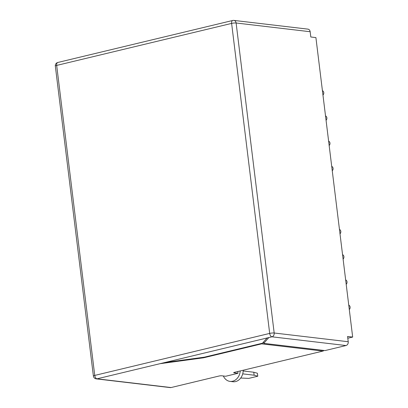 <?xml version="1.0" encoding="UTF-8"?>
<svg xmlns="http://www.w3.org/2000/svg" width="408" height="408" viewBox="0 0 408 408"><rect width="100%" height="100%" fill="white"/><g stroke="black" fill="none" stroke-linecap="round" stroke-linejoin="round"><path stroke-width="0.61" d="M322.422 90.693A2.54 2.066 96.7 0 1 323.779 92.626A2.54 2.066 96.7 0 1 322.963 95.079M331.714 166.382A2.54 2.066 96.7 0 1 333.071 168.315A2.54 2.066 96.7 0 1 332.255 170.768M325.518 115.923A2.54 2.066 96.7 0 1 326.874 117.856A2.54 2.066 96.7 0 1 326.058 120.309M328.619 141.153A2.54 2.066 96.7 0 1 329.975 143.086A2.54 2.066 96.7 0 1 329.154 145.539M240.705 378.027L248.747 378.389L257.769 376.222L254.138 375.207L242.714 373.861M254.138 375.207L253.776 372.229L257.402 373.244L257.769 376.222M243.173 370.979L253.776 372.229M268.831 337.559L271.947 336.809A3.249 1.805 -103.5 0 1 269.683 333.407L231.622 23.404L56.676 65.418L94.743 375.421A3.249 0.541 -7 0 0 93.391 376.038A3.249 3.249 0 0 0 96.232 378.869A3.249 2.642 -83.3 0 0 97.007 378.823A3.249 1.805 -103.5 0 1 94.743 375.421L269.683 333.407A3.249 0.541 -7 0 1 274.181 332.999L236.115 22.996A3.249 2.642 -83.3 0 0 233.871 20.4L307.918 29.131A3.249 2.642 96.7 0 1 310.162 31.727L310.809 36.99L315.904 37.592L352.675 337.069L347.58 336.467L348.228 341.731A3.249 2.642 -83.3 0 1 345.994 345.54L324.998 350.584L263.711 343.358L268.831 337.559L267.092 337.972L262.471 343.21L204.306 357.179L164.832 362.534L159.911 363.712L203.643 357.78L203.577 357.275M342.557 254.684A2.54 2.066 96.7 0 1 343.913 256.617A2.54 2.066 96.7 0 1 343.097 259.07M345.658 279.913A2.54 2.066 96.7 0 1 347.014 281.846A2.54 2.066 96.7 0 1 346.193 284.3M339.461 229.454A2.54 2.066 96.7 0 1 340.818 231.387A2.54 2.066 96.7 0 1 339.997 233.84M348.753 305.143A2.54 2.066 96.7 0 1 350.11 307.076A2.54 2.066 96.7 0 1 349.294 309.529M323.875 350.452A2.03 1.652 96.7 0 1 322.947 351.074L234.534 372.31A2.03 0.337 -7 0 0 233.687 372.693A2.03 0.337 -7 0 0 234.065 372.841L237.986 373.305L225.68 376.258L221.758 375.793A2.03 0.337 -7 0 0 218.948 376.048L171.049 387.554A3.249 2.642 96.7 0 1 170.279 387.6L96.232 378.869M237.986 373.305L237.767 371.53M240.23 370.938A10.96 8.925 96.7 0 1 232.626 381.235A10.96 8.925 96.7 0 1 230.025 381.393A10.96 8.925 96.7 0 1 223.349 375.982M243.188 370.229A10.96 8.925 96.7 0 1 235.554 381.582A10.96 8.925 96.7 0 1 232.953 381.74L230.025 381.393M347.8 338.237L352.675 337.069M203.643 357.78L261.661 343.847L322.947 351.074M262.864 342.761A2.03 1.652 96.7 0 1 261.661 343.847M263.711 343.358L263.543 341.991M233.871 20.4A3.249 3.249 0 0 0 232.733 20.466A3.249 1.805 76.5 0 0 231.622 23.404A3.249 0.541 -7 0 1 236.115 22.996L310.162 31.727M345.994 345.54L271.947 336.809A3.249 2.642 -83.3 0 0 274.181 332.999L348.228 341.731M159.911 363.712L97.007 378.823L171.049 387.554M164.832 362.534L267.092 337.972M57.793 62.48A3.249 1.805 76.5 0 0 56.676 65.418A3.249 0.541 -7 0 0 55.325 66.035A3.249 3.249 0 0 1 57.793 62.48L232.733 20.466M234.065 372.841L234.014 372.458M93.391 376.038L55.325 66.035"/></g></svg>
